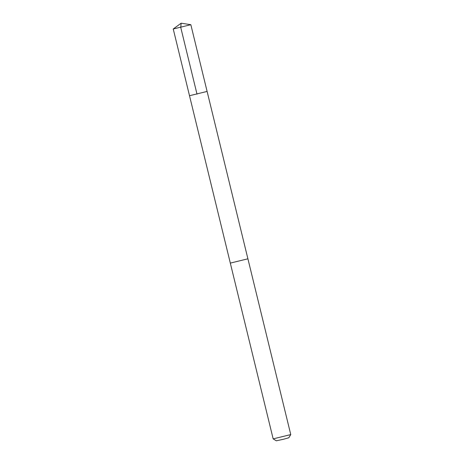 <?xml version="1.0" encoding="UTF-8"?>
<svg xmlns="http://www.w3.org/2000/svg" width="464" height="464" viewBox="0 0 464 464"><rect width="100%" height="100%" fill="white"/><g stroke="black" fill="none" stroke-linecap="round" stroke-linejoin="round"><path stroke-width="0.7" d="M247.909 258.808L290.76 434.582L273.163 438.874L230.312 263.1L247.909 258.808L230.318 263.1L189.509 95.723L207.106 91.431L189.509 95.723L207.106 91.431L190.837 24.696L173.24 28.988L181.151 23.2L190.837 24.696M290.76 434.594L288.834 437.749L283.777 439.182L276.324 440.8L273.168 438.88M197.014 94.18L180.745 27.446L181.151 23.2M189.509 95.723L173.24 28.988M247.904 258.808L207.106 91.431"/></g></svg>
